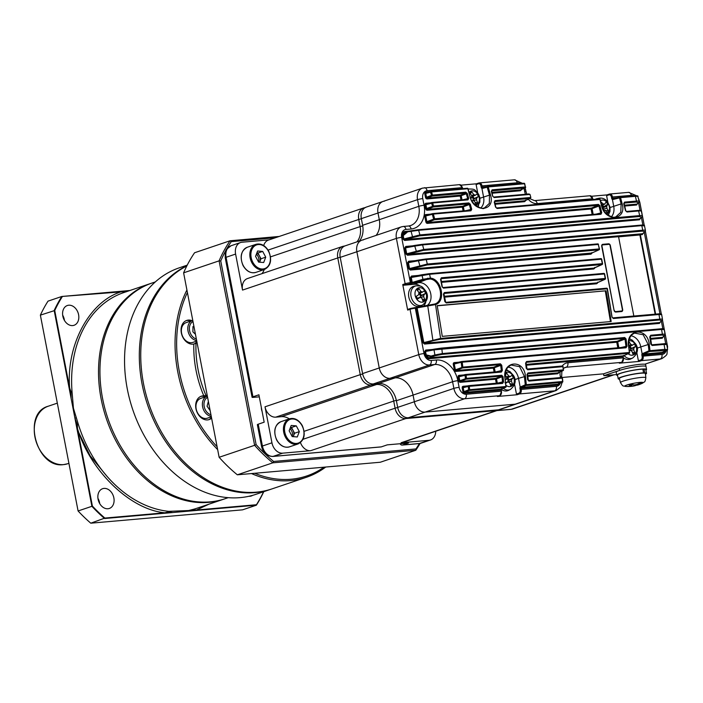 <?xml version="1.0" encoding="UTF-8"?>
<svg xmlns="http://www.w3.org/2000/svg" width="703" height="703" viewBox="0 0 703 703"><rect width="100%" height="100%" fill="white"/><g stroke="black" fill="none" stroke-linecap="round" stroke-linejoin="round"><path stroke-width="1.05" d="M261.964 273.652A18.216 13.656 71.3 0 0 264.223 269.574M270.532 256.859L360.129 226.603L358.758 219.468A11.389 8.533 -108.7 0 1 363.715 207.921L268.476 240.075A11.389 8.533 71.3 0 0 263.713 245.549M289.32 418.856A18.216 13.656 71.3 0 0 281.297 416.668L376.536 384.506L370.999 384.998A11.389 8.533 -108.7 0 1 360.252 374.646L337.774 257.931A11.389 8.533 -108.7 0 1 342.739 246.384L247.5 278.537A11.389 8.533 71.3 0 0 242.535 290.084L235.602 254.073A11.389 8.533 71.3 0 1 240.567 242.526A11.389 8.533 71.3 0 1 242.069 242.219L269.205 239.828M401.079 442.758A11.389 8.533 71.3 0 0 402.582 442.442L497.821 410.288A11.389 8.533 -108.7 0 1 496.318 410.596L401.079 442.758L428.988 440.298A11.389 8.533 -108.7 0 0 430.491 439.99L420.974 443.206A11.389 8.533 71.3 0 1 419.463 443.514L428.988 440.298M300.471 442.6A11.389 8.533 71.3 0 0 310.603 450.711L282.694 453.163A11.389 8.533 -108.7 0 1 271.947 442.811L265.013 406.809A11.389 8.533 71.3 0 0 275.761 417.151L281.297 416.668M282.694 453.163L273.168 456.379L381.316 446.871L387.265 444.858L408.496 442.995L402.538 445.008A3.796 2.469 85 0 1 402.16 445.087A3.796 2.469 85 0 1 400.051 443.734M235.602 254.073L226.076 257.289L252.948 396.808L258.897 394.796L264.17 422.187L258.221 424.199A3.796 0.448 169.1 0 0 257.36 424.665L261.569 446.493A3.796 0.448 -10.9 0 1 262.421 446.027L271.947 442.811M435.719 431.255A11.389 8.533 -108.7 0 1 430.491 439.99M381.316 446.871A3.796 2.469 85 0 1 380.929 446.95L272.79 456.458A3.796 2.469 -95 0 0 273.168 456.379A11.389 8.533 71.3 0 1 262.421 446.027L258.221 424.199M252.948 396.808A3.796 0.448 169.1 0 0 252.087 397.274A3.796 0.448 169.1 0 0 253.431 397.362L259.293 396.844M261.349 407.547A6.635 4.323 -95 0 0 262.096 411.396M603.218 209.371A2.926 2.197 71.3 0 0 603.262 209.099A2.926 2.197 71.3 0 0 603.121 207.71A2.926 2.197 71.3 0 0 602.401 206.348A2.926 2.197 71.3 0 0 601.821 205.821M606.803 214.081A7.434 5.571 71.3 0 0 608.306 212.737A7.434 5.571 71.3 0 0 607.295 202.473A7.434 5.571 71.3 0 0 600.503 200.689M596.97 199.134A10.158 7.61 71.3 0 1 599.141 198.22L597.049 198.633A10.44 7.821 71.3 0 0 595.283 199.283M603.719 210.259A26.529 8.199 -40.2 0 0 603.798 210.162A3.295 2.469 71.3 0 0 605.134 210.329A3.295 2.469 71.3 0 0 605.353 210.267A26.529 15.536 36.2 0 1 607.102 212.93A25.941 15.853 -19.9 0 0 607.858 211.954A25.941 15.853 -19.9 0 0 608.543 210.962A26.529 15.536 -143.8 0 0 606.794 208.299A3.295 2.469 71.3 0 0 606.601 206.331A26.529 8.199 -40.2 0 0 607.875 204.178A25.941 22.268 -163.2 0 0 606.03 201.998A26.529 8.199 139.8 0 1 604.747 204.151A3.295 2.469 71.3 0 0 603.192 204.046A26.529 15.536 -143.8 0 0 600.775 201.752M606.794 208.299L603.262 209.099L604.22 210.311M608.543 210.962L605.503 210.478M604.844 210.373L604.246 210.276M601.557 204.801L603.192 204.046M602.524 205.03L603.895 206.656L603.121 207.71L606.601 206.331M607.875 204.178L603.895 206.656M604.747 204.151L601.276 205.531M472.126 201.049A26.529 3.7 -27.8 0 0 472.996 200.478A2.926 2.197 71.3 0 0 473.128 199.23A2.926 2.197 71.3 0 0 472.697 197.736A2.926 2.197 71.3 0 0 471.739 196.594A2.926 2.197 71.3 0 0 471.66 196.541M475.553 205.241A7.434 5.571 71.3 0 0 477.038 204.591A7.434 5.571 71.3 0 0 478.26 194.854A7.434 5.571 71.3 0 0 470.158 191.559A7.434 5.571 71.3 0 0 469.138 192.534M471.977 200.794L472.996 200.478A3.295 2.469 71.3 0 0 474.551 201.111A26.529 17.171 55.3 0 1 475.764 204.301A25.941 11.907 -8.7 0 0 476.739 203.659A25.941 11.907 -8.7 0 0 477.653 203A26.529 17.171 -124.7 0 0 476.432 199.81A3.295 2.469 71.3 0 0 476.669 197.938A26.529 3.7 -27.8 0 0 478.462 196.559A25.941 23.7 -136.3 0 0 477.073 193.931A26.529 3.7 152.2 0 1 475.281 195.311A3.295 2.469 71.3 0 0 473.725 194.678A26.529 17.171 -124.7 0 0 471.722 191.752A25.941 5.439 134.8 0 0 470.79 192.385A25.941 5.439 134.8 0 0 469.832 193.061A26.529 17.171 55.3 0 1 471.836 195.979A3.295 2.469 71.3 0 0 471.608 197.851A26.529 3.7 152.2 0 1 470.825 198.36M476.432 199.81L472.961 200.548M477.653 203L475.043 202.315M471.643 195.671L473.725 194.678M471.722 191.752L470.43 193.87M472.899 196.172L474.138 198.527L473.128 199.23L476.669 197.938M478.462 196.559L474.138 198.527M475.281 195.311L471.739 196.594M505.8 383.179A26.529 3.7 -27.8 0 0 507.918 381.826A2.926 2.197 71.3 0 0 508.049 380.569A2.926 2.197 71.3 0 0 507.619 379.075A2.926 2.197 71.3 0 0 506.661 377.933A2.926 2.197 71.3 0 0 506.582 377.88M506.037 385.341A7.434 5.571 71.3 0 0 511.96 385.929A7.434 5.571 71.3 0 0 513.181 376.193A7.434 5.571 71.3 0 0 505.466 372.669M504.903 382.748L507.918 381.826A3.295 2.469 71.3 0 0 509.464 382.45A26.529 17.171 55.3 0 1 510.686 385.639A25.941 11.907 -8.7 0 0 511.661 384.998A25.941 11.907 -8.7 0 0 512.575 384.339A26.529 17.171 -124.7 0 0 511.353 381.149A3.295 2.469 71.3 0 0 511.591 379.277A26.529 3.7 -27.8 0 0 513.383 377.898A25.941 23.7 -136.3 0 0 511.995 375.27A26.529 3.7 152.2 0 1 510.193 376.65A3.295 2.469 71.3 0 0 508.647 376.017A26.529 17.171 -124.7 0 0 506.643 373.091A25.941 5.439 134.8 0 0 505.712 373.724A25.941 5.439 134.8 0 0 505.229 374.058M505.141 374.927A26.529 17.171 55.3 0 1 506.758 377.318A3.295 2.469 71.3 0 0 506.529 379.189A26.529 3.7 152.2 0 1 505.422 379.901M511.353 381.149L507.882 381.887M512.575 384.339L509.965 383.653M506.564 377.01L508.647 376.017M506.643 373.091L505.352 375.209M507.821 377.511L509.06 379.866L508.049 380.569L511.591 379.277M513.383 377.898L509.06 379.866M510.193 376.65L506.661 377.933M501.467 389.506A10.44 7.821 71.3 0 0 508.48 390.393L510.387 389.453C515.422 385.165 516.494 380.569 513.585 375.648L509.965 371.588L506.23 370.209M417.16 298.257L420.174 297.334A3.295 2.469 71.3 0 0 421.73 297.958A26.529 17.171 55.3 0 1 422.951 301.148A25.941 11.907 -8.7 0 0 423.927 300.506A25.941 11.907 -8.7 0 0 424.832 299.847A26.529 17.171 -124.7 0 0 423.61 296.657A3.295 2.469 71.3 0 0 423.847 294.785A26.529 3.7 -27.8 0 0 425.64 293.406A25.941 23.7 -136.3 0 0 424.252 290.778A26.529 3.7 152.2 0 1 422.459 292.158A3.295 2.469 71.3 0 0 420.904 291.525A26.529 17.171 -124.7 0 0 418.9 288.599A25.941 5.439 134.8 0 0 417.969 289.232A25.941 5.439 134.8 0 0 417.011 289.908A26.529 17.171 55.3 0 1 419.023 292.826A3.295 2.469 71.3 0 0 418.786 294.698A26.529 3.7 152.2 0 1 416.202 296.341A25.941 6.353 60.1 0 1 417.591 298.977A26.529 3.7 -27.8 0 0 420.174 297.334A2.926 2.197 71.3 0 0 420.306 296.077A2.926 2.197 71.3 0 0 419.876 294.583A2.926 2.197 71.3 0 0 418.918 293.441A2.926 2.197 71.3 0 0 418.839 293.388M417.345 288.415A7.434 5.571 71.3 0 0 416.114 298.151A7.434 5.571 71.3 0 0 424.217 301.438A7.434 5.571 71.3 0 0 425.438 291.701A7.434 5.571 71.3 0 0 417.345 288.415M416.185 285.813L414.093 286.218A10.44 7.821 71.3 0 0 410.139 300.831A10.44 7.821 71.3 0 0 420.737 305.902L422.644 304.961C427.688 300.673 428.751 296.077 425.842 291.156C421.466 285.585 421.765 286.059 416.185 285.813A10.158 7.61 71.3 0 0 412.336 300.032A10.158 7.61 71.3 0 0 422.644 304.961M423.61 296.657L420.139 297.395M424.832 299.847L422.231 299.162M418.821 292.518L420.904 291.525M418.9 288.599L417.608 290.717M420.078 293.019L421.317 295.374L420.306 296.077L423.847 294.785M425.64 293.406L421.317 295.374M422.459 292.158L418.918 293.441M629.449 350.867A26.529 3.7 -27.8 0 0 630.213 350.375A2.926 2.197 71.3 0 0 630.345 349.119A2.926 2.197 71.3 0 0 629.914 347.625A2.926 2.197 71.3 0 0 628.957 346.482A2.926 2.197 71.3 0 0 628.877 346.43A3.295 2.469 71.3 0 1 629.062 345.876A26.529 17.171 55.3 0 0 628.746 345.375M628.148 353.732A7.434 5.571 71.3 0 0 634.255 354.479A7.434 5.571 71.3 0 0 635.477 344.742A7.434 5.571 71.3 0 0 628.983 340.779M629.413 350.621L630.213 350.375A3.295 2.469 71.3 0 0 631.769 350.999A26.529 17.171 55.3 0 1 632.981 354.189A25.941 11.907 -8.7 0 0 633.957 353.547A25.941 11.907 -8.7 0 0 634.871 352.888A26.529 17.171 -124.7 0 0 633.649 349.699A3.295 2.469 71.3 0 0 633.886 347.836A26.529 3.7 -27.8 0 0 635.679 346.447A25.941 23.7 -136.3 0 0 634.291 343.82A26.529 3.7 152.2 0 1 632.498 345.199A3.295 2.469 71.3 0 0 630.942 344.567A26.529 17.171 -124.7 0 0 628.939 341.649A25.941 5.439 134.8 0 0 628.825 341.72M633.649 349.699L630.178 350.437M634.871 352.888L632.261 352.203M628.86 345.56L630.942 344.567M630.116 346.061L631.356 348.416L630.345 349.119L633.886 347.836M635.679 346.447L631.356 348.416M632.498 345.199L628.957 346.482M623.658 357.985A10.44 7.821 71.3 0 0 630.776 358.943L632.682 358.003C637.718 353.723 638.79 349.119 635.881 344.206L632.261 340.138L629.484 338.925M359.391 241.032A18.981 14.218 71.3 0 0 362.616 225.303L361.333 218.642L378.003 213.018L379.286 219.679A18.981 14.218 71.3 0 1 376.061 235.408A18.981 14.218 71.3 0 0 379.286 219.679L378.003 213.018A11.389 8.533 -108.7 0 1 382.968 201.471A11.389 8.533 -108.7 0 1 384.471 201.155M373.328 383.935L389.998 378.302A11.389 8.533 -108.7 0 1 379.251 367.959L356.878 251.753L379.251 367.959A11.389 8.533 71.3 0 0 389.998 378.302L395.156 377.854A18.981 14.218 -108.7 0 1 413.065 395.095L414.348 401.756A11.389 8.533 71.3 0 0 425.095 412.099L515.167 404.181A11.389 8.533 71.3 0 0 516.67 403.874L500 409.498A11.389 8.533 71.3 0 1 498.497 409.814L408.425 417.731A11.389 8.533 71.3 0 1 397.678 407.38L396.395 400.719A18.981 14.218 -108.7 0 0 378.495 383.478L373.328 383.935A11.389 8.533 71.3 0 1 362.59 373.583L340.208 257.386L356.878 251.753A11.389 8.533 -108.7 0 1 361.843 240.206A11.389 8.533 -108.7 0 1 363.346 239.899M644.721 364.233L660.284 358.978A11.389 8.533 -108.7 0 0 661.787 358.662L644.721 364.233A15.185 1.801 169.1 0 0 619.264 368.53L603.543 373.838L561.873 377.502L603.543 373.838L603.903 375.683L616.628 374.567M340.208 257.386A11.389 8.533 -108.7 0 1 345.173 245.839L401.36 226.867A11.389 8.533 -108.7 0 0 396.404 238.405L405.13 283.748A3.796 0.448 -10.9 0 1 410.376 282.685L411.457 282.597L410.499 277.606L412.063 276.631L429.006 273.722A0.756 0.492 85 0 1 429.595 274.293L430.412 278.08C441.818 279.1 446.141 301.578 435.509 304.575L440.596 338.415L659.801 319.144L658.983 314.513L613.359 318.521L611.979 317.132L607.164 288.81L446.238 302.958L444.823 301.578L443.435 294.153L444.305 292.571L605.23 278.432L604.378 273.977L443.444 288.125L442.011 286.745L440.544 279.355L441.387 277.782L602.322 263.643L601.408 259.196L429.595 274.293L411.273 277.465L412.239 282.457L422.635 279.363L430.412 278.08A0.756 0.466 -80.8 0 1 429.99 278.977L423.101 280.119L412.705 283.212L412.239 282.457L412.599 283.247L403.469 285.233A0.756 0.571 -108.7 0 1 402.749 284.548L407.67 310.085A0.756 0.571 -108.7 0 1 408.1 309.294L410.288 308.555M361.333 218.642A11.389 8.533 -108.7 0 1 366.298 207.095L422.494 188.123A11.389 8.533 -108.7 0 0 417.529 199.67L418.812 206.331L362.616 225.303M406.729 253.845L407.775 254.354L642.639 233.712L644.739 231.7L642.445 231.111L423.452 250.356L407.775 254.354A0.756 0.492 -95 0 0 407.468 255.242L405.965 254.047L406.712 253.774L405.965 254.047M405.561 247.79L404.779 247.86L406.369 247.025L422.002 244.363A0.756 0.492 85 0 1 422.591 244.908L423.751 249.424L642.744 230.18L641.795 225.637L422.591 244.908L414.761 246.103L414.919 245.391L422.055 244.354L641.259 225.092A0.756 0.492 85 0 1 641.795 225.637L644.264 225.935M591.416 253.247L599.07 249.802A0.756 0.756 0 0 0 599.501 248.95L598.253 244.451L599.36 249.055A0.756 0.589 -114.2 0 1 598.93 249.846L426.993 264.961L410.622 269.152A0.756 0.492 -95 0 0 410.315 270.049L408.821 268.845L409.559 268.572L408.821 268.845M591.636 253.027L410.622 269.152L409.577 268.643M408.408 262.597L407.626 262.658L409.216 261.824L418.566 260.04M423.83 342.66L423.074 342.862L424.568 344.066A0.756 0.492 85 0 1 424.876 343.169L423.812 342.589L440.596 338.415A0.756 0.492 -95 0 1 440.28 339.259L433.294 340.665L432.828 339.909L427.758 305.972L415.297 308.222L424.023 353.556A7.592 5.686 71.3 0 0 431.194 360.454L436.352 360.006A22.777 17.065 -108.7 0 1 457.838 380.692L459.121 387.353A7.592 5.686 71.3 0 0 466.282 394.251L501.424 391.167L501.204 390.016L464.375 393.249A0.756 0.492 85 0 1 464.683 392.362L463.962 391.676L468.62 389.787L505.905 386.501L504.956 378.152C502.162 360.621 524.157 358.732 525.449 376.351L526.31 384.699L525.273 384.805L524.412 376.465L519.622 366.676L510.984 365.015M430.877 191.462L425.833 192.85L424.893 192.508L424.753 193.58L425.781 193.378L426.554 197.385L427.266 198.07L460.544 195.144A0.756 0.536 -112.1 0 1 461.256 195.829L462.029 199.837M425.833 192.85L425.781 193.378L431.572 191.919L432.486 195.083L465.764 192.156L467.319 193.483L468.699 198.325L467.961 199.872L432.67 202.974L433.514 206.014L468.804 202.912L470.342 204.248L471.704 209.23L470.948 210.786L433.364 214.081L434.621 218.809L598.42 204.415L599.94 205.759L601.742 212.719L600.968 214.274L418.628 230.303L419.911 234.907L639.651 215.593L638.649 210.962L626.988 211.99L625.485 210.628L623.737 203.668L624.51 202.121L636.479 201.067L635.424 196.322L620.538 197.631L622.129 203.633C627.138 220.549 605.011 222.456 601.46 205.452L599.923 199.441L497.083 208.483L495.553 207.13L494.244 202.139L495.009 200.61L530.835 197.455L530.247 198.395L525.009 200.75M426.809 197.894L426.062 198.597L426.958 198.958A0.756 0.492 85 0 1 427.266 198.07L432.204 196.067A0.756 0.492 -95 0 0 432.486 195.083L431.484 195.381A0.756 0.536 67.9 0 0 432.204 196.067L465.483 193.14L466.317 193.782L467.319 193.483M431.976 202.499L425.965 204.125L425.016 203.791L424.884 204.863L425.913 204.661L426.677 208.659L427.398 209.345L462.679 206.243A0.756 0.536 -112.1 0 1 463.4 206.937L464.138 210.812M425.965 204.125L425.913 204.661L432.67 202.974A0.756 0.492 85 0 0 432.152 202.464A0.756 0.756 0 0 0 432.037 202.482A0.756 0.545 76.4 0 0 431.668 203.264L432.512 206.295A0.756 0.536 67.9 0 0 433.224 206.981L427.398 209.345A0.756 0.492 85 0 0 427.09 210.241L426.194 209.881L426.941 209.169M432.67 213.598L425.807 215.426L424.867 215.092L424.726 216.164L425.754 215.962L426.879 221.814L427.591 222.5L591.39 208.106A0.756 0.536 -112.1 0 1 592.111 208.791L593.183 214.38M425.807 215.426L425.754 215.962L433.364 214.081A0.756 0.492 85 0 0 432.837 213.563A0.756 0.756 0 0 0 432.732 213.58A0.756 0.545 76.4 0 0 432.363 214.362L433.61 219.081A0.756 0.536 67.9 0 0 434.331 219.775L427.591 222.5A0.756 0.492 85 0 0 427.283 223.396L426.396 223.036L427.134 222.324M403.874 239.038L403.118 239.24L404.62 240.444A0.756 0.492 85 0 1 404.928 239.547L403.865 238.967L419.911 234.907A0.756 0.492 -95 0 1 419.612 235.848L404.928 239.547L639.783 218.905L641.646 217.122L639.352 216.533L419.612 235.848M425.517 351.412L424.735 351.482L426.317 350.648L434.146 349.154M454.314 363.46L453.373 363.126L453.233 364.198L454.692 363.205L461.502 361.553M455.641 370.358L454.903 371.07L455.79 371.43A0.756 0.492 85 0 1 456.098 370.534L455.386 369.848L462.838 367.115L500.413 363.82L501.74 365.235L502.355 370.463L501.38 372.072L466.089 375.174L466.449 378.363L501.731 375.261L503.04 376.694L503.585 381.799L502.592 383.407L469.314 386.334L469.657 389.682A0.756 0.492 -95 0 1 469.332 390.473A0.756 0.536 -112.1 0 1 468.62 389.787L468.277 386.439L469.314 386.334A0.756 0.492 85 0 0 468.76 385.639A0.756 0.756 0 0 0 468.646 385.657A0.756 0.545 -103.6 0 1 468.708 385.648A0.756 0.492 85 0 1 468.76 385.639L502.039 382.713A0.756 0.492 85 0 1 502.592 383.407M459.103 376.21L458.163 375.877L458.022 376.949L459.481 375.956L465.368 374.532M460.078 381.263L459.331 381.966L460.228 382.327A0.756 0.492 85 0 1 460.535 381.439L459.815 380.745L466.449 378.363A0.756 0.492 -95 0 1 466.124 379.172A0.756 0.536 -112.1 0 1 465.412 378.478L465.052 375.288L466.089 375.174A0.756 0.492 85 0 0 465.535 374.497A0.756 0.756 0 0 0 465.421 374.514A0.756 0.545 -103.6 0 1 465.483 374.506A0.756 0.492 85 0 1 465.535 374.497L500.817 371.395A0.756 0.492 85 0 1 501.38 372.072M463.251 387.142L462.302 386.799L462.17 387.88L463.629 386.887L468.593 385.683M611.382 216.788A12.338 9.244 71.3 0 0 613.728 206.295L612.41 199.467A1.52 0.993 85 0 1 611.689 198.351L611.469 197.2A3.04 1.977 -95 0 0 608.991 194.88L606.61 195.689A0.756 0.571 -108.7 0 1 607.04 194.898L609.229 194.16M608.455 215.373A12.338 9.244 71.3 0 0 608.736 214.529M480.755 208.018A12.338 9.244 71.3 0 0 483.585 197.033L481.915 188.36A1.52 0.993 85 0 1 481.195 187.235L480.975 186.093A3.04 1.977 -95 0 0 478.497 183.773L476.116 184.581A0.756 0.571 -108.7 0 1 476.546 183.791L478.734 183.044M477.961 206.937A12.338 9.244 71.3 0 0 478.602 205.267M483.198 208.211L484.341 208.018L489.341 203.422L489.49 195.126L479.947 198.264M614.527 217.165L615.687 216.972L620.802 212.332L621.127 203.905L610.09 207.517M606.065 290.796A774.284 504.403 85 0 1 611.162 321.526L442.257 336.368A774.284 504.403 85 0 0 437.161 305.647L606.065 290.796L437.196 305.823M404.348 231.507L403.777 231.797A0.756 0.466 -137 0 0 404.656 232.236L407.468 231.463L407.283 232.183L403.214 235.593L402.397 235.523L407.178 231.612A0.756 0.562 -104 0 1 407.424 231.472A0.756 0.756 0 0 0 407.397 231.48L404.875 232.104A0.756 0.492 -95 0 1 404.348 231.507L409.682 231.041M426.844 355.059L426.703 355.41A5.659 4.236 71.3 0 0 428.83 357.765L428.189 358.565L428.848 358.741A0.756 0.492 85 0 1 429.155 357.853L431.264 356.729L425.438 355.2L426.176 354.866L431.132 356.07L431.607 356.825A0.756 0.554 -112.8 0 1 431.264 356.729L431.132 356.07L434.577 355.041L442.363 353.556L624.703 337.528A0.756 0.492 85 0 1 624.378 338.363L442.038 354.391L435.043 355.797L434.015 349.866L425.526 351.482L426.246 355.068M655.635 314.118L640.363 234.811L618.561 236.726L633.834 316.034M614.062 310.322A1.898 1.424 71.3 0 0 615.854 312.044L621.593 311.543A1.898 1.424 71.3 0 0 621.847 311.491A1.898 1.424 71.3 0 0 622.673 309.566L610.345 245.54A1.898 1.424 71.3 0 0 608.552 243.818L602.814 244.319A1.898 1.424 71.3 0 0 602.568 244.372A1.898 1.424 71.3 0 0 601.733 246.296L614.062 310.322M620.064 197.112L637.19 195.794M634.001 195.882A7.592 5.686 71.3 0 0 631.303 195.337L612.515 196.989L612.735 198.141A0.756 0.492 -95 0 0 613.095 198.694L612.41 199.467M493.717 197.06L528.902 193.966L530.009 194.423L530.835 197.455M412.652 237.254L410.947 230.795L418.048 229.776A0.756 0.492 85 0 1 418.628 230.303L404.656 232.236A5.659 4.236 71.3 0 0 403.487 234.881L403.75 235.101M637.603 203.439L636.628 204.995A0.756 0.492 85 0 1 636.936 204.098L638.482 202.622L636.189 202.033L624.22 203.079A0.756 0.492 -95 0 0 624.51 202.121M425.763 259.003L597.673 243.897A0.756 0.492 85 0 1 598.253 244.451L426.246 259.574L418.434 260.751L418.593 260.031L425.658 259.02A0.756 0.492 85 0 1 426.246 259.574L427.292 264.038L599.228 248.924A0.756 0.492 85 0 1 598.93 249.846L591.285 253.273A0.756 0.492 -95 0 0 590.968 254.17L591.829 252.588M427.336 305.366A12.338 9.244 71.3 0 0 430.087 291.411A12.338 9.244 71.3 0 0 419.129 282.668L412.599 283.247M417.099 308.011L417.213 307.299L417.099 308.011L417.213 307.299L434.806 303.995C444.858 301.174 440.781 279.935 429.99 278.977M432.53 304.513L434.806 303.995A0.756 0.501 69.9 0 1 435.509 304.575L427.758 305.972L427.916 305.251L432.556 304.513L432.863 305.146M660.012 322.422L662.121 320.401A0.756 0.721 -133.8 0 1 661.769 320.586L659.484 319.997L440.28 339.259M525.449 376.351L518.506 378.372A12.338 9.244 71.3 0 0 508.111 367.159M514.868 379.602L518.506 378.372L520.185 387.063L525.273 384.805A0.756 0.536 -112.1 0 0 525.985 385.499L521.108 387.564L520.185 387.063A1.52 0.993 85 0 0 519.948 388.487L520.167 389.638A3.04 1.977 -95 0 1 518.832 393.241L516.45 394.04L514.57 384.269M562.242 365.991A13.287 9.956 -108.7 0 1 567.857 362.739L623.368 357.862L623.148 356.72A0.756 0.492 85 0 1 623.253 355.999L629.071 353.293L526.231 362.335A0.756 0.492 -95 0 0 526.547 361.518L629.387 352.475L628.57 346.219C625.477 328.653 647.604 326.754 649.238 344.4L650.011 350.665L648.974 350.797L648.201 344.532L640.802 346.922A12.338 9.244 71.3 0 0 631.101 335.797M649.238 344.4L648.201 344.532L643.175 334.725L634.431 333.081M637.173 348.152L640.802 346.922L642.12 353.741L643.052 354.259A0.756 0.492 -95 0 0 642.937 354.98L643.157 356.122L661.954 354.47A7.592 5.686 71.3 0 0 666.049 350.894M667.006 350.454L649.686 351.482L643.052 354.259M663.254 336.667L662.279 338.222A0.756 0.492 85 0 1 662.595 337.335L664.353 335.647L662.068 335.05L650.407 336.078A0.756 0.492 -95 0 0 650.723 335.243L649.792 336.86L650.776 344.092L652.12 345.489A0.756 0.492 85 0 0 651.567 344.822L663.535 343.776A0.756 0.492 85 0 1 664.089 344.435L652.12 345.489M650.723 335.243L662.384 334.215L661.576 329.452L434.015 349.866L434.173 349.145L441.229 348.126A0.756 0.492 85 0 1 441.836 348.767L442.363 353.556A0.756 0.492 -95 0 1 442.038 354.391M408.425 417.731L425.095 412.099L515.167 404.181A11.389 8.533 71.3 0 0 516.67 403.874L556.196 390.525A11.389 8.533 -108.7 0 1 554.693 390.842L519.552 393.926L517.171 394.735A0.756 0.571 -108.7 0 1 516.45 394.04M497.566 396.404A0.756 0.571 -108.7 0 1 497.373 396.474L499.754 395.666L464.621 398.759L425.095 412.099A11.389 8.533 -108.7 0 1 414.348 401.756L453.874 388.408L452.591 381.747A18.981 14.218 71.3 0 0 434.682 364.506L429.524 364.962A11.389 8.533 -108.7 0 1 418.777 354.611L410.051 309.276L407.67 310.085M431.194 360.454A3.796 2.469 85 0 1 429.524 364.962L389.998 378.302L395.156 377.854A18.981 14.218 -108.7 0 1 413.065 395.095L414.348 401.756L397.678 407.38M462.433 188.659L462.231 187.622L427.09 190.706A7.592 5.686 71.3 0 0 422.775 198.615L424.058 205.276A22.777 17.065 -108.7 0 1 411.123 228.993L405.965 229.45A7.592 5.686 71.3 0 0 401.65 237.35A3.796 0.448 169.1 0 0 396.404 238.405L356.878 251.753A11.389 8.533 -108.7 0 1 361.843 240.206M422.775 198.615A3.796 0.448 169.1 0 0 417.529 199.67L378.003 213.018A11.389 8.533 -108.7 0 1 382.968 201.471M476.493 183.791L461.106 185.144M606.988 194.898L591.601 196.251M619.51 363.108A0.756 0.571 -108.7 0 1 619.317 363.17L639.115 361.43A0.756 0.571 -108.7 0 1 638.394 360.744L636.865 352.827M497.373 396.474L517.171 394.735M477.697 192.771L476.116 184.581M607.831 202.033L606.61 195.689M630.433 339.215A12.338 9.244 71.3 0 0 629.58 338.644M508.137 370.666A12.338 9.244 71.3 0 0 506.485 369.655M423.575 306.086A12.338 9.244 71.3 0 0 425.781 302.114M420.394 286.174A12.338 9.244 71.3 0 0 414.366 284.276L403.469 285.233M655.134 314.162L639.888 234.969L618.587 236.841M639.888 234.969L640.363 234.811M642.129 353.767L648.974 350.797A0.756 0.536 67.9 0 0 649.686 351.482A0.756 0.492 85 0 0 650.011 350.665L664.897 349.356L664.089 344.435L666.549 344.611M461.73 361.518L625.424 347.124L625.951 346.315L625.011 339.083L626.048 338.943L624.703 337.528M626.048 338.943L626.988 346.184L626.03 347.783L462.231 362.186L462.838 367.115A0.756 0.492 -95 0 1 462.512 367.933A0.756 0.536 -112.1 0 1 461.801 367.247L461.194 362.317L462.231 362.186A0.756 0.492 85 0 0 461.678 361.518A0.756 0.756 0 0 0 461.563 361.535A0.756 0.545 -103.6 0 1 461.625 361.527A0.756 0.492 85 0 1 461.678 361.518L625.477 347.115A0.756 0.492 85 0 1 626.03 347.783M558.498 383.9L562.233 382.309A0.756 0.492 85 0 0 562.558 381.518L562.664 381.518A0.756 0.589 -114.2 0 1 562.233 382.309L525.985 385.499A0.756 0.492 85 0 0 526.31 384.699L562.558 381.518L562.295 378.179M558.147 372.836L563.068 370.622A0.756 0.756 0 0 0 563.516 369.84L562.866 366.667L563.358 369.875A0.756 0.589 -114.2 0 1 562.927 370.657L527.645 373.759A0.756 0.492 85 0 0 527.962 372.959L526.995 374.585L527.593 379.682L528.902 381.096A0.756 0.492 -95 0 0 528.348 380.402L528.348 380.402A0.756 0.492 -95 0 0 528.296 380.411M526.362 368.381L527.584 369.769A0.756 0.492 85 0 0 527.022 369.084L562.312 365.991A0.756 0.492 85 0 1 562.866 366.667L527.584 369.769M526.248 368.363L525.598 363.143L526.547 361.518M492.654 196.216L494.191 197.569A0.756 0.492 85 0 0 493.664 197.06L492.654 196.216L491.327 191.374L492.074 189.845L525.352 186.919L524.473 183.755L488.225 186.936L490.492 194.836C495.8 211.524 473.796 213.413 469.999 196.638L467.82 188.738L431.572 191.919A0.756 0.492 85 0 0 431.053 191.418A0.756 0.756 0 0 0 430.939 191.436A0.756 0.545 76.4 0 0 430.57 192.218L431.484 195.381L425.526 197.587L426.062 198.597M420.043 266.358L418.434 260.751L408.425 262.667L409.559 268.572L427.292 264.038A0.756 0.492 85 0 1 426.993 264.961M416.492 251.762L414.761 246.103L405.569 247.86L406.712 253.774L423.751 249.424A0.756 0.492 85 0 1 423.452 250.356M664.572 350.173A0.756 0.492 -95 0 0 664.897 349.356L667.375 349.663M664.036 329.645L661.576 329.452A0.756 0.492 85 0 0 661.022 328.802C663.193 328.503 664.265 328.723 664.247 329.47L665.1 334.47M662.068 335.05A0.756 0.492 -95 0 0 662.384 334.215C664.634 334.03 665.469 334.224 664.906 334.795M659.484 319.997A0.756 0.492 -95 0 0 659.801 319.144C662.041 318.969 662.885 319.162 662.323 319.742M661.444 314.716L658.983 314.513A0.756 0.492 85 0 0 658.439 313.872C660.6 313.573 661.672 313.793 661.655 314.531L662.507 319.408L662.121 320.401M642.445 231.111A0.756 0.492 85 0 0 642.744 230.18C644.985 230.013 645.837 230.241 645.292 230.848M641.127 211.269C641.725 210.891 640.899 210.795 638.649 210.962A0.756 0.492 85 0 0 638.122 210.425C640.521 210.223 641.593 210.434 641.329 211.058L642.375 215.918L642.006 216.937A0.756 0.721 -133.8 0 1 641.646 217.122M639.352 216.533A0.756 0.492 -95 0 0 639.651 215.593C641.892 215.426 642.744 215.654 642.208 216.278M637.964 196.902L638.043 196.357L635.424 196.322A0.756 0.492 85 0 0 634.906 195.803L637.63 195.847A0.756 0.756 114.5 0 1 638.043 196.357L637.964 196.902M636.189 202.033A0.756 0.492 -95 0 0 636.479 201.067C638.728 200.909 639.581 201.146 639.045 201.77M500.009 395.561A0.756 0.571 71.3 0 1 499.754 395.666A3.796 2.469 -95 0 0 501.424 391.167L501.204 390.016A0.756 0.492 85 0 1 501.318 389.304L501.485 389.128A0.756 0.589 65.8 0 0 501.757 389.005M464.226 392.186L463.479 392.889L462.943 391.879L463.962 391.676L463.198 387.678L468.277 386.439A0.756 0.545 -103.6 0 1 468.646 385.657L463.558 386.896M468.813 385.639L501.986 382.722A0.756 0.492 85 0 1 502.039 382.713L502.056 382.713M501.986 382.722L503.585 381.799M462.302 386.799L463.031 386.299A0.756 0.492 -95 0 0 463.567 386.896M497.583 383.109L502.548 381.905L502.004 376.808L503.04 376.694M496.283 383.223L495.51 379.225L502.004 376.808L501.406 376.07A0.756 0.492 -95 0 0 501.731 375.261M497.329 383.135L496.538 379.022A0.756 0.536 67.9 0 0 495.817 378.337L501.406 376.07L466.124 379.172L460.535 381.439L495.817 378.337A0.756 0.492 85 0 0 495.51 379.225L460.228 382.327M459.331 381.966L458.795 380.947L459.815 380.745L459.05 376.746L465.052 375.288A0.756 0.545 -103.6 0 1 465.421 374.514L459.41 375.973A0.756 0.492 -95 0 1 458.883 375.376L458.163 375.877M465.588 374.488L500.773 371.404A0.756 0.492 85 0 1 500.817 371.395L500.835 371.386M500.773 371.404L502.355 370.463M496.371 371.782L501.318 370.586L500.703 365.367L501.74 365.235M494.112 371.984L493.374 368.126L500.703 365.367L500.097 364.629A0.756 0.492 -95 0 0 500.413 363.82M495.158 371.887L494.394 367.924A0.756 0.536 67.9 0 0 493.682 367.23L500.097 364.629L462.512 367.933L456.098 370.534L493.682 367.23A0.756 0.492 85 0 0 493.374 368.126L455.79 371.43M454.903 371.07L454.358 370.05L455.386 369.848L454.261 363.996L461.194 362.317A0.756 0.545 -103.6 0 1 461.563 361.535L454.621 363.223A0.756 0.492 -95 0 1 454.094 362.616L453.373 363.126M621.021 347.51L626.988 346.184M617.814 347.792L616.742 342.229L625.011 339.083L624.378 338.363L617.049 341.333A0.756 0.536 67.9 0 1 617.761 342.027L618.86 347.704M424.735 351.482L425.728 350.059A0.756 0.492 -95 0 0 426.255 350.656L426.317 350.648M664.353 335.647A0.756 0.721 46.2 0 0 664.713 335.463L665.1 334.479M650.407 336.078L649.897 336.895L650.196 336.166M651.514 344.83A0.756 0.492 85 0 1 651.567 344.822L650.275 336.104M613.095 198.694L613.359 198.721A0.756 0.545 76.4 0 0 612.928 199.511L612.41 199.45M623.869 203.835L624.22 203.079L623.737 203.668M626.408 211.462A0.756 0.492 85 0 1 626.461 211.454L626.461 211.454A0.756 0.492 85 0 1 626.988 211.99M640.205 218.194L639.783 218.905L640.205 218.194M640.451 218.238L639.475 219.793A0.756 0.492 85 0 1 639.783 218.905M403.118 239.24L403.865 238.967L403.197 235.382M595.986 214.134L600.731 212.983L600.388 213.747A0.756 0.492 85 0 1 600.432 213.738L600.432 213.738A0.756 0.492 85 0 1 600.968 214.274M601.742 212.719L600.388 213.747L418.144 229.767M592.137 214.468L591.082 208.993A0.756 0.492 85 0 1 591.39 208.106L598.13 205.373L598.938 206.023L599.94 205.759M426.396 223.036L425.86 222.016L434.621 218.809A0.756 0.492 -95 0 1 434.331 219.775L598.13 205.373A0.756 0.492 -95 0 0 598.42 204.415M424.867 215.092L425.587 214.591A0.756 0.492 -95 0 0 426.123 215.188L432.732 213.58A0.756 0.545 76.4 0 1 432.793 213.571A0.756 0.492 85 0 1 432.837 213.563L470.421 210.259A0.756 0.492 85 0 1 470.948 210.786M465.966 210.654L470.694 209.503L470.369 210.267A0.756 0.492 85 0 1 470.421 210.259L470.43 210.259M471.704 209.23L470.369 210.267L432.89 213.563M463.092 210.9L462.372 207.139A0.756 0.492 85 0 1 462.679 206.243L468.514 203.879L469.34 204.529L470.342 204.248M426.194 209.881L425.658 208.861L433.514 206.014A0.756 0.492 -95 0 1 433.224 206.981L468.514 203.879A0.756 0.492 -95 0 0 468.804 202.912M425.016 203.791L425.746 203.281A0.756 0.492 -95 0 0 426.282 203.879L432.037 202.482A0.756 0.545 76.4 0 1 432.099 202.473A0.756 0.492 85 0 1 432.152 202.464L467.433 199.362A0.756 0.492 85 0 1 467.961 199.872M462.978 199.757L467.688 198.615L467.381 199.371A0.756 0.492 85 0 1 467.433 199.362L467.451 199.362M468.699 198.325L467.381 199.371L432.204 202.464M460.983 199.933L460.237 196.04A0.756 0.492 85 0 1 460.544 195.144L465.483 193.14A0.756 0.492 -95 0 0 465.764 192.156M467.961 188.931L467.82 188.738A0.756 0.492 -95 0 0 467.302 188.237L431.053 191.418A0.756 0.492 85 0 0 431.001 191.427A0.756 0.545 76.4 0 0 430.939 191.436L426.141 192.604A0.756 0.492 85 0 1 425.614 192.007L424.893 192.508M487.759 186.444L523.902 183.263A0.756 0.492 85 0 1 523.955 183.255L487.706 186.444A0.756 0.756 0 0 0 487.592 186.462A0.756 0.545 76.4 0 1 487.654 186.453A0.756 0.492 85 0 1 488.225 186.936L482.434 188.404L481.915 188.342L482.864 187.613A0.756 0.545 76.4 0 0 482.434 188.404M524.614 183.949L524.473 183.755A0.756 0.492 85 0 0 523.955 183.255A0.756 0.756 0 0 1 524.746 183.808L525.352 186.919A0.756 0.492 -95 0 1 525.071 187.903L491.792 190.829A0.756 0.492 -95 0 0 492.074 189.845M520.861 189.819L525.211 187.868A0.756 0.589 -114.2 0 0 525.501 187.112L525.633 186.972A0.756 0.756 0 0 1 525.211 187.868A0.756 0.589 -114.2 0 1 525.071 187.903L521.081 189.608M520.932 189.792L520.413 190.75A0.756 0.492 85 0 1 520.73 189.854L491.872 192.394M491.467 191.567L491.792 190.829L491.327 191.374M492.794 196.409L491.661 190.864M493.611 197.068A0.756 0.492 85 0 1 493.664 197.06L528.902 193.966M525.071 200.715L524.561 201.673A0.756 0.492 85 0 1 524.869 200.777L525.229 200.531M494.842 203.422L524.869 200.777L530 198.474L494.719 201.576L494.385 202.323L494.719 201.576A0.756 0.492 -95 0 0 495.009 200.61M634.853 195.812A0.756 0.492 85 0 1 634.906 195.803L620.011 197.112A0.756 0.756 0 0 0 619.905 197.13A0.756 0.545 76.4 0 1 619.967 197.121A0.756 0.492 85 0 1 620.538 197.631L612.928 199.511M600.054 199.617L599.923 199.441A0.756 0.492 -95 0 0 599.343 198.931L496.608 207.965M496.503 207.974A0.756 0.492 85 0 1 496.555 207.965L496.555 207.965A0.756 0.492 85 0 1 497.083 208.483M520.615 386.694A0.756 0.536 -112.1 0 0 521.336 387.379L558.138 384.146A0.756 0.492 -95 0 0 557.831 385.042L558.692 383.46M526.02 362.432L527.022 369.084A0.756 0.492 85 0 0 526.969 369.093M527.074 369.084L562.259 365.999A0.756 0.492 85 0 1 562.312 365.991A0.756 0.756 0 0 1 563.129 366.65L562.971 366.685M558.367 372.616L558.006 372.871A0.756 0.492 -95 0 0 557.699 373.759L558.56 372.177M411.264 277.395L410.482 277.465L411.475 276.042A0.756 0.492 -95 0 0 412.002 276.639L412.063 276.631M601.531 259.31L601.408 259.196A0.756 0.492 85 0 0 600.819 258.625L429.111 273.713M594.483 267.834L602.014 264.539A0.756 0.589 -114.2 0 0 602.445 263.757L602.322 263.643A0.756 0.492 -95 0 1 602.014 264.539L441.08 278.687A0.756 0.492 -95 0 0 441.387 277.782M440.667 279.469L441.08 278.687L440.544 279.355M594.334 268.019L593.824 268.968A0.756 0.492 85 0 1 594.132 268.08L441.247 281.516M442.855 287.545A0.756 0.492 85 0 1 443.444 288.125M604.501 274.082L604.378 273.977A0.756 0.492 85 0 0 603.78 273.397L442.96 287.527M597.339 282.632L604.923 279.319A0.756 0.589 -114.2 0 0 605.353 278.529L605.23 278.432A0.756 0.492 -95 0 1 604.923 279.319L443.997 293.467A0.756 0.492 -95 0 0 444.305 292.571M443.558 294.258L443.997 293.467L443.435 294.153M597.19 282.817L596.671 283.775A0.756 0.492 85 0 1 596.979 282.887L444.111 296.323M445.64 302.36A0.756 0.492 85 0 1 445.693 302.352L445.693 302.352A0.756 0.492 85 0 1 446.238 302.958M607.287 288.907L607.164 288.81A0.756 0.492 85 0 0 606.566 288.212L445.746 302.352M612.761 317.897A0.756 0.492 85 0 1 612.814 317.888L612.814 317.888A0.756 0.492 85 0 1 613.359 318.521M660.407 321.86L659.432 323.415A0.756 0.492 85 0 1 659.739 322.528L661.769 320.586M423.074 342.862L423.812 342.589L417.151 308.002L417.31 307.281L427.89 305.26M407.626 262.658L408.619 261.244A0.756 0.492 -95 0 0 409.155 261.841L409.216 261.824M409.128 261.841L425.71 259.012L597.717 243.888A0.756 0.756 0 0 1 598.525 244.477L598.385 244.582M404.779 247.86L405.772 246.437A0.756 0.492 -95 0 0 406.299 247.034L406.369 247.025M642.639 233.712A0.756 0.492 -95 0 0 642.331 234.6L643.298 233.044M623.253 355.999L623.482 355.402L623.253 355.999M526.02 364.391L623.429 355.823A0.756 0.589 65.8 0 0 623.693 355.709M629.211 353.257A0.756 0.756 0 0 0 629.651 352.467L629.387 352.475A0.756 0.492 -95 0 1 629.071 353.293A0.756 0.589 65.8 0 0 629.211 353.257L623.57 355.788M628.57 346.219L629.501 352.502M642.56 353.398A0.756 0.536 67.9 0 0 643.28 354.084L662.041 352.431A5.659 4.236 71.3 0 0 663.017 352.185L667.112 350.437L667.604 349.567L666.76 344.444C666.778 343.688 665.706 343.468 663.535 343.776A0.756 0.492 85 0 0 663.483 343.785L651.619 344.822M664.616 351.5A6.415 4.807 -108.7 0 1 661.725 353.328A0.756 0.492 -95 0 1 662.041 352.431L666.954 350.34A0.756 0.747 -48.2 0 0 667.534 349.488M501.318 389.304L501.538 388.706L501.318 389.304M505.721 387.248A0.756 0.756 0 0 0 506.169 386.474L505.905 386.501A0.756 0.492 -95 0 1 505.58 387.291L469.332 390.473L464.683 392.362L501.485 389.128L505.58 387.291A0.756 0.589 65.8 0 0 505.721 387.248L501.626 389.093M504.956 378.152L506.011 386.501M414.366 284.276L427.626 279.056L427.67 278.186M482.803 187.622L487.592 186.462A0.756 0.545 76.4 0 0 487.223 187.235L489.49 195.126L490.492 194.836M613.297 198.729L619.905 197.13A0.756 0.545 76.4 0 0 619.536 197.912L621.127 203.905L622.129 203.633M605.318 291.051L610.45 321.587M645.547 364.145L645.995 366.5A15.185 1.801 169.1 0 0 635.995 366.711A15.185 1.801 169.1 0 0 619.615 370.384L603.903 375.683M619.51 311.728L621.777 310.963L614.879 311.71M614.123 310.568L601.988 246.085A1.142 0.852 71.3 0 1 602.638 244.899L608.947 244.345A1.142 0.852 71.3 0 1 610.019 245.382L622.419 309.777A1.142 0.852 71.3 0 1 621.927 310.928L619.589 311.719M614.387 310.48A1.142 0.852 71.3 0 0 615.459 311.517M254.714 473.277A118.42 88.745 71.3 0 0 291.095 479.235A118.42 88.745 71.3 0 0 324.004 467.187M325.726 467.038A119.554 89.597 -108.7 0 1 306.394 477.284A119.554 89.597 -108.7 0 1 290.594 480.588A119.554 89.597 -108.7 0 1 251.498 473.558M68.745 305.216A10.44 7.821 71.3 0 0 67.365 305.506A10.44 7.821 71.3 0 0 63.024 317A10.44 7.821 71.3 0 0 72.664 325.577A10.44 7.821 71.3 0 0 74.043 325.287A10.44 7.821 71.3 0 0 78.385 313.793A10.44 7.821 71.3 0 0 68.745 305.216M104.018 488.4A10.44 7.821 71.3 0 0 102.638 488.69A10.44 7.821 71.3 0 0 98.297 500.185A10.44 7.821 71.3 0 0 107.937 508.752A10.44 7.821 71.3 0 0 109.317 508.471A10.44 7.821 71.3 0 0 113.658 496.977A10.44 7.821 71.3 0 0 104.018 488.4M248.897 496.283A10.44 7.821 71.3 0 0 249.925 496.274A10.44 7.821 71.3 0 0 251.305 495.984A10.44 7.821 71.3 0 0 252.632 495.343M207.192 395.279L203.808 395.833A12.338 9.244 71.3 0 0 202.947 395.859A12.338 9.244 71.3 0 0 201.322 396.193A12.338 9.244 71.3 0 0 196.19 409.779A12.338 9.244 71.3 0 0 207.578 419.911A12.338 9.244 71.3 0 0 209.213 419.568A12.338 9.244 71.3 0 0 211.603 418.188M200.733 396.422A12.338 9.244 -108.7 0 1 201.761 396.255A12.338 9.244 -108.7 0 1 205.399 396.817M191.998 320.647A12.338 9.244 71.3 0 0 188.36 320.085A12.338 9.244 71.3 0 0 186.726 320.427A12.338 9.244 71.3 0 0 181.594 334.013A12.338 9.244 71.3 0 0 192.991 344.145A12.338 9.244 71.3 0 0 193.835 344.013L197.112 342.941M186.137 320.656A12.338 9.244 -108.7 0 1 187.165 320.489A12.338 9.244 -108.7 0 1 190.812 321.051M211.348 416.844L207.411 418.171A10.44 7.821 -108.7 0 1 206.032 418.461A10.44 7.821 -108.7 0 1 196.392 409.893A10.44 7.821 -108.7 0 1 200.733 398.399L207.165 396.228A10.44 7.821 -108.7 0 1 207.367 396.158L207.165 396.228A10.44 7.821 -108.7 0 0 202.64 406.949A10.44 7.821 -108.7 0 0 211.243 416.281M196.761 341.078L192.824 342.405A10.44 7.821 -108.7 0 1 191.444 342.695A10.44 7.821 -108.7 0 1 181.805 334.118A10.44 7.821 -108.7 0 1 186.146 322.624L192.569 320.454A10.44 7.821 -108.7 0 1 192.771 320.392L192.569 320.454A10.44 7.821 -108.7 0 0 188.053 331.175A10.44 7.821 -108.7 0 0 196.647 340.507M186.778 266.015A119.554 89.597 71.3 0 0 147.63 400.095A119.554 89.597 71.3 0 0 256.305 492.162A119.554 89.597 71.3 0 0 272.105 488.857L306.394 477.284M186.928 265.725A119.554 89.597 71.3 0 0 145.864 399.462A119.554 89.597 71.3 0 0 254.881 492.645A119.554 89.597 71.3 0 0 270.681 489.341A119.554 89.597 71.3 0 0 271.393 489.095M187.218 265.145L179.423 267.773A119.554 89.597 71.3 0 0 129.686 399.427A119.554 89.597 71.3 0 0 240.118 497.627A119.554 89.597 71.3 0 0 255.918 494.332L270.681 489.341M155.363 281.912L152.2 282.975A113.868 85.327 71.3 0 0 102.568 398.425A113.868 85.327 71.3 0 0 210.004 501.88A113.868 85.327 71.3 0 0 225.048 498.743L228.211 497.671M151.488 283.221A113.868 85.327 71.3 0 0 150.767 283.458A113.868 85.327 71.3 0 0 101.135 398.909A113.868 85.327 71.3 0 0 208.571 502.364A113.868 85.327 71.3 0 0 223.616 499.227A113.868 85.327 71.3 0 0 224.327 498.981M70.968 391.606L72.022 391.536L73.437 408.258L78.341 424.331L77.356 424.726L74.94 418.259L71.135 398.478L70.968 391.606L69.65 387.968L54.737 310.515L40.379 315.137L78.086 510.967L91.891 506.309L74.94 418.259L75.924 417.872M275.383 237.746L231.287 241.621A146.883 110.072 71.3 0 0 220.742 260.945L256.112 444.586A146.883 110.072 71.3 0 0 273.616 461.449L415.965 448.936A146.883 110.072 71.3 0 0 419.392 443.567M237.333 474.806L272.808 462.829A148.025 110.933 -108.7 0 1 254.609 445.307L219.134 457.284A148.025 110.933 71.3 0 0 237.333 474.806L380.297 462.24L415.772 450.263L272.808 462.829L273.616 461.449M256.112 444.586L254.609 445.307L219.09 260.857L183.615 272.834L219.134 457.284M220.742 260.945L219.09 260.857A148.025 110.933 -108.7 0 1 230.048 240.778L194.573 252.755A148.025 110.933 71.3 0 0 183.615 272.834M231.287 241.621L230.048 240.778L279.188 236.454M420.078 443.444A148.025 110.933 -108.7 0 1 415.772 450.263L415.965 448.936M211.471 417.477A12.338 9.244 -108.7 0 1 208.606 419.744M196.875 341.711A12.338 9.244 -108.7 0 1 194.019 343.978M187.402 292.501A118.42 88.745 71.3 0 0 217.104 446.748M217.658 449.612A119.554 89.597 -108.7 0 1 186.919 289.979M210.162 410.675L207.077 406.237L208.378 401.422M195.452 334.303L192.894 331.842L192.974 326.587L193.887 326.157M167.991 512.021L168.746 511.353L188.615 510.536L194.16 509.113L193.668 509.763L188.123 511.178L172.797 512.531L167.991 512.021L164.889 512.786L104.852 518.067L90.775 523.19L242.561 509.842L256.375 505.185L188.123 511.178L188.615 510.536M263.774 491.669A151.822 113.772 -108.7 0 1 256.375 505.185L256.428 504.736L196.392 510.018L193.668 509.763M172.797 512.531L104.58 518.524A151.822 113.772 -108.7 0 1 91.891 506.309L92.392 506.063L77.479 428.61L77.356 424.726M126.417 291.745L125.538 291.552L130.064 290.48M40.379 315.137A151.822 113.772 71.3 0 1 48.015 301.139L61.82 296.473L125.538 291.552M256.428 504.736A151.444 113.491 71.3 0 0 263.581 491.74M92.392 506.063A151.444 113.491 71.3 0 0 104.852 518.067M129.958 290.488L61.82 296.473A151.822 113.772 -108.7 0 0 54.184 310.48L71.135 398.478M62.242 296.754A151.444 113.491 71.3 0 0 54.737 310.515M78.086 510.967A151.822 113.772 71.3 0 0 90.775 523.19M62.672 315.172A10.44 7.821 -108.7 0 1 64.448 320.445M97.945 498.357A10.44 7.821 -108.7 0 1 99.729 503.629M258.511 261.947A5.694 4.271 71.3 0 0 258.019 256.375A5.694 4.271 71.3 0 0 256.34 254.301M259.592 262.184A5.694 4.271 71.3 0 0 259.943 261.446A5.694 4.271 71.3 0 0 259.451 255.892L260.971 258.774L259.662 262.193M256.867 252.931L257.931 253.018L259.451 255.892A5.694 4.271 71.3 0 0 256.771 253.194M255.558 256.349L257.606 250.997L262.694 251.41L265.734 257.166L263.687 262.518L258.599 262.105L255.558 256.349M257.931 253.018L262.694 251.41M260.971 258.774L265.734 257.166M292.105 436.405A5.694 4.271 71.3 0 0 291.613 430.834A5.694 4.271 71.3 0 0 289.935 428.76M293.186 436.642A5.694 4.271 71.3 0 0 293.538 435.904A5.694 4.271 71.3 0 0 293.046 430.35L294.566 433.233L293.256 436.651M290.462 427.389L291.525 427.477L293.046 430.35A5.694 4.271 71.3 0 0 290.365 427.644M289.153 430.807L291.2 425.456L296.288 425.869L299.329 431.624L297.281 436.967L292.193 436.563L289.153 430.807M291.525 427.477L296.288 425.869M294.566 433.233L299.329 431.624M645.925 370.156A15.185 1.801 169.1 0 0 646.567 369.462L645.995 366.5A15.185 1.801 169.1 0 0 644.282 366.017A15.185 1.801 169.1 0 0 627.348 368.31A15.185 1.801 169.1 0 0 616.18 372.239L616.751 375.2A15.185 1.801 169.1 0 0 617.603 375.613M646.567 369.462A15.185 1.801 169.1 0 0 644.853 368.978A15.185 1.801 169.1 0 0 627.92 371.272A15.185 1.801 169.1 0 0 616.751 375.2M642.683 373.091L643.561 372.845L642.85 369.145A14.42 1.705 169.1 0 0 626.918 371.597A14.42 1.705 169.1 0 0 617.498 375.059L618.209 378.759A14.42 1.705 169.1 0 0 619.519 379.207M645.486 374.198A14.42 1.705 169.1 0 0 646.532 373.302L645.82 369.602A14.42 1.705 169.1 0 0 644.071 369.137L642.911 369.435M643.561 372.845A14.42 1.705 169.1 0 0 627.63 375.297A14.42 1.705 169.1 0 0 618.209 378.759M646.532 373.302A14.42 1.705 169.1 0 0 644.783 372.836L644.071 369.137M643.807 373.091L644.783 372.836M637.788 384.066L637.955 384.726A3.84 0.457 169.1 0 1 637.278 385.121A34.113 15.106 -104.3 0 0 638.113 384.919A34.157 34.157 0 0 0 642.401 383.232A9.35 1.107 169.1 0 0 642.103 382.318A9.35 1.107 169.1 0 0 629.703 384.198A9.35 1.107 169.1 0 0 625.732 386.448L625.732 386.448A9.35 1.107 169.1 0 0 625.855 386.448M620.494 382.634A12.909 1.529 169.1 0 1 629.923 379.286A12.909 1.529 169.1 0 1 644.387 377.318A12.909 1.529 169.1 0 1 645.855 377.748L645.424 373.539A13.287 1.573 169.1 0 0 643.913 373.1A13.287 1.573 169.1 0 0 629.027 375.121A13.287 1.573 169.1 0 0 619.334 378.557L620.494 382.634C623.517 387.511 622.946 385.402 625.732 386.448A34.157 34.157 0 0 0 627.823 386.509A33.182 14.904 105.4 0 0 628.324 386.492A34.113 30.326 -87.5 0 0 630.169 386.422A34.113 30.326 -87.5 0 0 632.015 386.237A3.84 0.457 169.1 0 0 634.229 385.903A34.113 15.106 75.7 0 0 634.326 385.877A34.113 15.106 75.7 0 0 635.987 385.332A33.182 28.146 -142 0 0 637.261 385.051M637.955 384.726A34.113 30.326 -87.5 0 0 641.408 383.161A33.182 11.397 -132.4 0 1 639.8 383.091A34.113 30.326 92.5 0 1 636.356 384.655A3.84 0.457 169.1 0 0 634.141 384.989A34.113 15.106 -104.3 0 1 632.138 384.251A33.182 24.64 132.5 0 1 630.609 384.682A33.182 24.64 132.5 0 1 629.088 385.033A34.113 15.106 75.7 0 0 631.092 385.762A3.84 0.457 169.1 0 0 630.415 386.167A34.113 30.326 92.5 0 1 626.716 386.422A33.182 14.904 105.4 0 0 627.823 386.509M637.278 385.121L637.103 384.356M634.009 384.954L634.229 385.903M635.987 385.332L635.732 384.726M631.092 385.762L630.916 384.603M632.015 386.237L631.795 384.356M168.746 511.353L168.746 511.353A113.868 85.327 71.3 0 1 78.341 424.331M72.022 391.536L72.022 391.536A113.868 85.327 71.3 0 1 123.86 292.545L150.767 283.458M356.887 241.885A18.216 13.656 71.3 0 0 360.129 226.603A3.796 0.448 169.1 0 1 362.73 225.944M361.368 218.8A3.796 0.448 169.1 0 0 358.758 219.468L268.08 250.075M497.249 409.919A3.796 2.469 -95 0 1 496.318 410.596L405.842 418.549L310.603 450.711M402.538 445.008L419.463 443.514A3.796 2.469 -95 0 1 419.085 443.593L420.974 443.206M406.914 417.696A3.796 2.469 -95 0 1 405.842 418.549A11.389 8.533 -108.7 0 1 395.104 408.206L303.037 439.287M397.713 407.547A3.796 0.448 -10.9 0 0 395.104 408.206L393.724 401.061L304.127 431.317M396.334 400.402A3.796 0.448 -10.9 0 0 393.724 401.061A18.216 13.656 71.3 0 0 376.536 384.506A3.796 2.469 -95 0 0 377.669 383.548M372.195 383.935A3.796 2.469 -95 0 1 370.999 384.998L275.761 417.151M362.678 374.031A3.796 0.448 -10.9 0 0 360.252 374.646L265.013 406.809M340.19 257.307A3.796 0.448 -10.9 0 0 337.774 257.931L242.535 290.084M240.567 242.526L231.041 245.742A11.389 8.533 71.3 0 0 226.076 257.289A3.796 0.448 169.1 0 0 225.224 257.755L252.087 397.274M344.786 245.98A3.796 2.469 -95 0 0 344.628 245.988L342.739 246.384M477.486 206.664L479.85 202.156L479.885 197.842L478.664 194.309C474.279 188.738 474.587 189.212 468.998 188.966A10.158 7.61 71.3 0 0 468.207 189.177M503.251 388.364A10.158 7.61 71.3 0 0 510.387 389.453M624.088 355.56A10.158 7.61 71.3 0 0 632.682 358.003M497.039 410.552L511.23 409.304L613.218 374.866M512.733 408.988L510.853 409.383A3.796 2.469 -95 0 0 511.23 409.304A11.389 8.533 71.3 0 0 512.733 408.988L614 374.796M498.497 409.814L554.693 390.842A3.796 2.469 85 0 0 556.363 386.334A7.592 5.686 71.3 0 0 560.282 383.214M396.395 400.719L452.591 381.747A3.796 0.448 169.1 0 1 457.838 380.692M378.495 383.478L434.682 364.506A3.796 2.469 85 0 0 436.352 360.006M362.59 373.583L418.777 354.611A3.796 0.448 169.1 0 1 424.023 353.556M591.487 253.212L591.698 253.66M597.401 283.274L597.532 282.193M594.553 268.467L594.685 267.395M558.217 372.801L558.428 373.258M558.34 384.084L558.56 384.532M525.29 201.172L525.422 200.091M521.143 190.241L521.275 189.169M463.479 392.889L464.375 393.249M642.331 234.6L407.468 255.242M405.939 253.906L404.796 247.992M405.772 246.437L412.529 245.848M661.725 353.328L641.892 355.191A1.52 0.993 85 0 1 642.12 353.741M665.706 343.697L664.212 335.937M662.824 328.714L661.365 321.13M659.95 313.784L644.256 232.315M642.85 224.995L641.408 217.508M640.029 210.338L638.561 202.71M611.689 198.351L617.454 197.719M636.628 204.995L624.607 206.049M639.475 219.793L404.62 240.444M403.083 239.108L402.397 235.523A6.415 4.807 -108.7 0 1 403.777 231.797M600.731 212.983L598.938 206.023L591.082 208.993L427.283 223.396M425.86 222.016L424.726 216.164M425.587 214.591L430.28 214.178M470.694 209.503L469.34 204.529L462.372 207.139L427.09 210.241M425.658 208.861L424.884 204.863M425.746 203.281L430.438 202.868M467.688 198.615L466.317 193.782L460.237 196.04L426.958 198.958M425.526 197.587L424.753 193.58M425.614 192.007L430.306 191.594M401.65 237.35L410.376 282.685A0.756 0.492 -95 0 1 410.042 283.59M411.475 276.042L418.232 275.453M593.824 268.968L441.414 282.369M596.671 283.775L444.27 297.167M659.432 323.415L424.568 344.066M423.039 342.73L416.378 308.125A0.756 0.492 85 0 0 415.833 307.536L414.752 307.624A0.756 0.492 85 0 1 415.297 308.222A3.796 0.448 169.1 0 0 410.051 309.276A0.756 0.571 71.3 0 1 410.376 308.512L407.995 309.311M462.943 391.879L462.17 387.88M463.031 386.299L467.723 385.885M458.795 380.947L458.022 376.949M458.883 375.376L463.576 374.963M454.358 370.05L453.233 364.198M454.094 362.616L458.787 362.212M435.043 355.797L429.155 357.853L617.049 341.333A0.756 0.492 85 0 0 616.742 342.229L428.848 358.741M428.189 358.565A6.415 4.807 -108.7 0 1 425.438 355.2L424.753 351.614M425.728 350.059L432.486 349.47M662.279 338.222L650.389 339.268M590.968 254.17L410.315 270.049M408.786 268.713L407.652 262.799M408.619 261.244L415.385 260.646M613.359 198.721L619.844 197.148M482.864 187.613L487.539 186.48M431.106 191.418L467.249 188.246A0.756 0.492 -95 0 1 467.302 188.237A0.756 0.756 0 0 1 468.093 188.791L469.999 196.638M407.468 231.463L410.921 230.804M626.514 211.454L638.069 210.434A0.756 0.492 85 0 1 638.122 210.425L626.461 211.454L625.758 210.672L624.088 203.114M624.387 205.206L636.936 204.098M422.108 244.354L641.206 225.101A0.756 0.492 85 0 1 641.259 225.092C643.658 224.89 644.73 225.101 644.466 225.725L645.468 230.496L645.09 231.515A0.756 0.721 -133.8 0 1 644.739 231.7M433.294 340.665L424.876 343.169L659.739 322.528M612.867 317.888L658.386 313.881A0.756 0.492 85 0 1 658.439 313.872L612.814 317.888L611.979 317.132M528.401 380.402L561.574 377.485A0.756 0.492 -95 0 1 562.18 378.17L528.902 381.096M527.382 375.56L558.006 372.871L562.927 370.657A0.756 0.492 85 0 0 563.252 369.857L527.962 372.959M650.275 338.415L662.595 337.335M441.335 348.117L660.978 328.811A0.756 0.492 85 0 1 661.022 328.802L441.282 348.117L426.238 350.656M619.317 363.17L621.698 362.37A3.796 2.469 -95 0 0 623.368 357.862L623.148 356.72L526.125 365.244M557.699 373.759L527.478 376.413M557.831 385.042L521.002 388.276L521.222 389.427L556.363 386.334M560.511 377.581L560.317 376.58A13.287 9.956 -108.7 0 1 560.08 371.966M520.299 183.58A7.592 5.686 71.3 0 0 517.162 182.789L482.021 185.882L482.24 187.024L486.959 186.611M520.413 190.75L492.1 193.237M524.561 201.673L495.07 204.265M592.866 199.494L592.726 198.729L537.215 203.606A13.287 9.956 -108.7 0 1 528.296 199.265M525.44 194.265A13.287 9.956 -108.7 0 1 524.684 191.541L524.324 189.687A7.592 5.686 71.3 0 0 523.99 188.413M411.123 228.993A3.796 2.469 -95 0 0 408.408 226.014L410.534 225.575A18.981 14.218 71.3 0 0 418.812 206.331A3.796 0.448 169.1 0 1 424.058 205.276M661.954 354.47A3.796 2.469 85 0 1 660.284 358.978L641.496 360.63L639.115 361.43M619.422 363.152L621.803 362.353A0.756 0.571 71.3 0 1 621.698 362.37L566.196 367.247A9.491 7.109 71.3 0 0 564.94 367.511L563.358 368.53M563.982 367.994L566.196 367.247A3.796 2.469 85 0 0 567.857 362.739M466.282 394.251A3.796 2.469 85 0 1 464.621 398.759A11.389 8.533 -108.7 0 1 453.874 388.408A3.796 0.448 169.1 0 1 459.121 387.353M402.749 284.548L405.13 283.748A0.756 0.571 -108.7 0 0 405.851 284.434M638.394 360.744L640.776 359.936A3.04 1.977 -95 0 0 642.111 356.333L641.892 355.191M410.482 308.485L414.682 307.642A0.756 0.492 85 0 1 414.752 307.624L410.376 308.512A0.756 0.571 71.3 0 1 410.482 308.485M414.832 307.633L415.754 307.554A0.756 0.492 85 0 1 415.833 307.536L417.31 307.281M415.904 307.536L417.169 307.316M602.33 244.486L602.814 244.319M606.294 244.582L608.552 243.818M520.167 389.638L521.222 389.427A3.796 2.469 85 0 1 519.552 393.926A0.756 0.571 -108.7 0 1 518.832 393.241M560.317 376.58A3.796 0.448 -10.9 0 1 561.662 376.667L561.864 371.166M462.328 187.727L462.231 187.622A3.796 2.469 -95 0 0 459.516 184.643L422.494 188.123M427.09 190.706A3.796 2.469 -95 0 0 424.375 187.727M405.965 229.45A3.796 2.469 -95 0 0 403.25 226.471L401.36 226.867M592.822 198.844L592.726 198.729A3.796 2.469 -95 0 0 590.01 195.75L534.5 200.627L529.754 198.615M537.215 203.606A3.796 2.469 -95 0 0 534.5 200.627M524.684 191.541A3.796 0.448 -10.9 0 1 526.029 191.629L525.167 187.886M524.324 189.687A3.796 0.448 -10.9 0 1 525.668 189.775M517.162 182.789A3.796 2.469 -95 0 0 514.447 179.81L479.305 182.903A3.796 2.469 85 0 1 482.021 185.882L480.975 186.093M476.449 183.808L478.831 183A0.756 0.571 71.3 0 1 478.928 182.982A3.796 2.469 85 0 1 479.305 182.903L478.831 183A0.756 0.571 71.3 0 0 478.497 183.773M642.111 356.333L643.157 356.122A3.796 2.469 85 0 1 641.496 360.63A0.756 0.571 71.3 0 1 640.776 359.936M667.103 346.526A3.796 0.448 -10.9 0 1 667.604 346.649L662.463 319.918M639.045 202.2A3.796 0.448 -10.9 0 1 639.818 202.323L638.649 198.844M631.303 195.337A3.796 2.469 -95 0 0 628.587 192.358L609.8 194.01A3.796 2.469 85 0 1 612.515 196.989L611.469 197.2M606.944 194.916L609.325 194.116A0.756 0.571 71.3 0 1 609.422 194.09A3.796 2.469 85 0 1 609.8 194.01L609.325 194.116A0.756 0.571 71.3 0 0 608.991 194.88M530.009 194.423L494.191 197.569M423.101 280.119L421.949 274.741L429.058 273.713L600.863 258.616A0.756 0.756 0 0 1 601.68 259.214L602.585 263.66A0.756 0.756 0 0 1 602.155 264.504L594.263 268.045M637.208 204.002L638.842 202.438A0.756 0.721 -133.8 0 1 638.482 202.622M470.14 196.831L470.281 196.691C471.01 204.643 483.769 210.469 484.341 208.018L484.341 208.018M481.195 187.235L482.24 187.024A0.756 0.492 -95 0 0 482.601 187.587M521.108 387.564A0.756 0.492 -95 0 0 521.002 388.276L519.948 388.487M411.123 283.494A0.756 0.492 -95 0 0 411.457 282.597L412.186 282.474M612.093 317.194L607.436 288.828A0.756 0.756 0 0 0 606.619 288.204L445.693 302.352L443.865 293.494M623.464 357.976L621.803 362.353A0.756 0.571 71.3 0 0 621.944 362.265M623.587 355.78L623.245 356.825M634.457 333.064C632.867 334.356 628.148 335.463 628.834 346.21L628.675 346.254M497.478 396.448L499.859 395.648L501.52 391.272M501.643 389.084L501.301 390.13M511.019 365.006C509.429 366.272 504.701 367.432 505.22 378.135L505.062 378.17M619.264 368.53L619.615 370.384M63.604 464.604A30.361 22.751 71.3 0 0 67.62 463.76L63.455 464.63C36.371 468.796 21.731 413.32 48.191 406.229A30.361 22.751 71.3 0 0 35.563 439.665A30.361 22.751 71.3 0 0 63.604 464.604M195.988 343.328A94.887 71.108 71.3 0 0 198.097 369.752A94.887 71.108 71.3 0 0 206.067 395.657M203.808 395.833A96.408 72.251 -108.7 0 1 193.835 344.013M207.587 397.336A9.297 6.968 71.3 0 0 204.186 406.492A9.297 6.968 71.3 0 0 210.944 414.761M193 321.561A9.297 6.968 71.3 0 0 189.599 330.726A9.297 6.968 71.3 0 0 196.357 338.987M194.16 509.113A113.868 85.327 71.3 0 0 196.708 508.304L223.616 499.227M196.392 510.018L209.002 504.156M77.479 428.61C90.362 471.159 130.45 509.763 164.889 512.786M122.278 291.481C90.125 300.357 65.994 344.611 69.65 387.968M268.493 251.323A12.522 9.385 71.3 0 0 254.855 245.786A12.522 9.385 71.3 0 0 252.79 262.193A12.522 9.385 71.3 0 0 266.428 267.729A12.522 9.385 71.3 0 0 268.493 251.323M251.841 262.676A13.287 9.956 -108.7 0 1 255.918 244.336C260.98 243.089 265.242 245.356 268.687 251.129C272.228 259.925 270.804 266.05 264.416 269.504A13.287 9.956 -108.7 0 1 251.841 262.676M255.848 272.395C250.778 273.643 246.525 271.376 243.071 265.602C239.538 256.806 240.962 250.681 247.351 247.228A13.287 9.956 71.3 0 0 243.273 265.576A13.287 9.956 71.3 0 0 255.848 272.395L264.416 269.504M302.088 425.781A12.522 9.385 71.3 0 0 288.45 420.245A12.522 9.385 71.3 0 0 286.385 436.642A12.522 9.385 71.3 0 0 300.032 442.187A12.522 9.385 71.3 0 0 302.088 425.781M285.436 437.134A13.287 9.956 -108.7 0 1 289.513 418.786C294.575 417.547 298.837 419.814 302.281 425.587C305.823 434.375 304.399 440.5 298.01 443.962A13.287 9.956 -108.7 0 1 285.436 437.134M289.443 446.853C284.372 448.101 280.119 445.834 276.666 440.052C273.133 431.264 274.557 425.139 280.945 421.686A13.287 9.956 71.3 0 0 276.868 440.034A13.287 9.956 71.3 0 0 289.443 446.853L298.01 443.962M402.16 445.087L419.085 443.593M225.224 257.755C225.171 252.342 225.645 249.503 226.638 249.249L231.041 245.742M261.569 446.493C263.177 452.908 266.92 456.229 272.79 456.458M499.086 409.735L497.821 410.288M365.604 207.526L363.715 207.921M599.141 198.22C602.172 197.684 604.923 198.773 607.401 201.489L610.019 207.095L609.984 211.418L608.244 215.223M468.998 188.966L468.189 189.125M510.853 409.383L496.845 410.614M556.196 390.525L560.528 387.133L562.189 382.353M561.82 377.485L561.662 376.667M408.408 226.014L403.25 226.471M526.767 194.151L526.029 191.629M522.566 183.378L514.447 179.81M661.787 358.662C665.495 356.324 667.244 354.62 667.024 353.539L667.604 346.649M661.321 314.013L645.372 231.164M644.238 225.311L639.818 202.323M636.514 195.706L628.587 192.358M637.63 195.847L639.22 201.41L638.842 202.438M662.867 337.229L664.713 335.463M640.064 218.8L642.006 216.937M600.432 213.738L418.092 229.767L407.441 231.472M615.687 216.972C612.568 218.826 602.269 212.701 601.733 205.496L600.195 199.485A0.756 0.756 0 0 0 599.395 198.923L496.555 207.965L495.826 207.174L494.587 201.612M558.27 384.11L562.374 382.274A0.756 0.756 0 0 0 562.822 381.501L562.444 378.152A0.756 0.756 0 0 0 561.627 377.476L528.348 380.402L527.505 373.794M421.949 274.741L411.984 276.648M597.119 282.852L605.063 279.284A0.756 0.756 0 0 0 605.503 278.45L604.642 273.994A0.756 0.756 0 0 0 603.833 273.388L442.908 287.536L442.284 286.762L440.948 278.722M414.919 245.391L406.281 247.034M642.911 233.607L645.09 231.515M459.516 184.643L462.495 187.639L462.688 188.641M590.01 195.75L593.13 199.476M107.049 476.388L90.151 455.825L77.928 430.921M68.912 463.33L67.62 463.76M57.321 403.144L48.191 406.229M247.351 247.228L255.918 244.336M280.945 421.686L289.513 418.786M630.169 386.422A34.157 34.157 0 0 0 634.326 385.877M645.855 377.748C644.853 383.407 644.607 381.228 642.401 383.232"/></g></svg>
